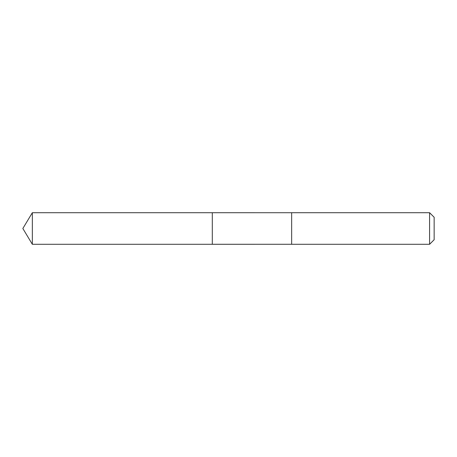 <?xml version="1.0" encoding="UTF-8"?>
<svg xmlns="http://www.w3.org/2000/svg" width="457" height="457" viewBox="0 0 457 457"><rect width="100%" height="100%" fill="white"/><g stroke="black" fill="none" stroke-linecap="round" stroke-linejoin="round"><path stroke-width="0.34" stroke-dasharray="2.29 1.71" d="M212.305 212.711L212.305 244.289L212.305 212.711M32.338 244.289L32.338 212.711M429.591 244.289L429.591 212.711M434.15 239.731L434.15 217.269"/><path stroke-width="0.69" d="M212.305 223.159L212.305 212.711L32.338 212.711L32.338 244.289L212.305 244.289L212.305 212.711L291.652 212.716L291.652 244.284L212.305 244.289L212.305 223.159M291.652 212.711L291.652 244.289L429.591 244.289L429.591 212.711L291.652 212.711M429.591 212.711L434.15 217.269L434.15 239.731L429.591 244.289M212.305 244.289L32.338 244.289L22.85 228.5L32.338 244.289M22.85 228.5L32.338 212.711"/></g></svg>
